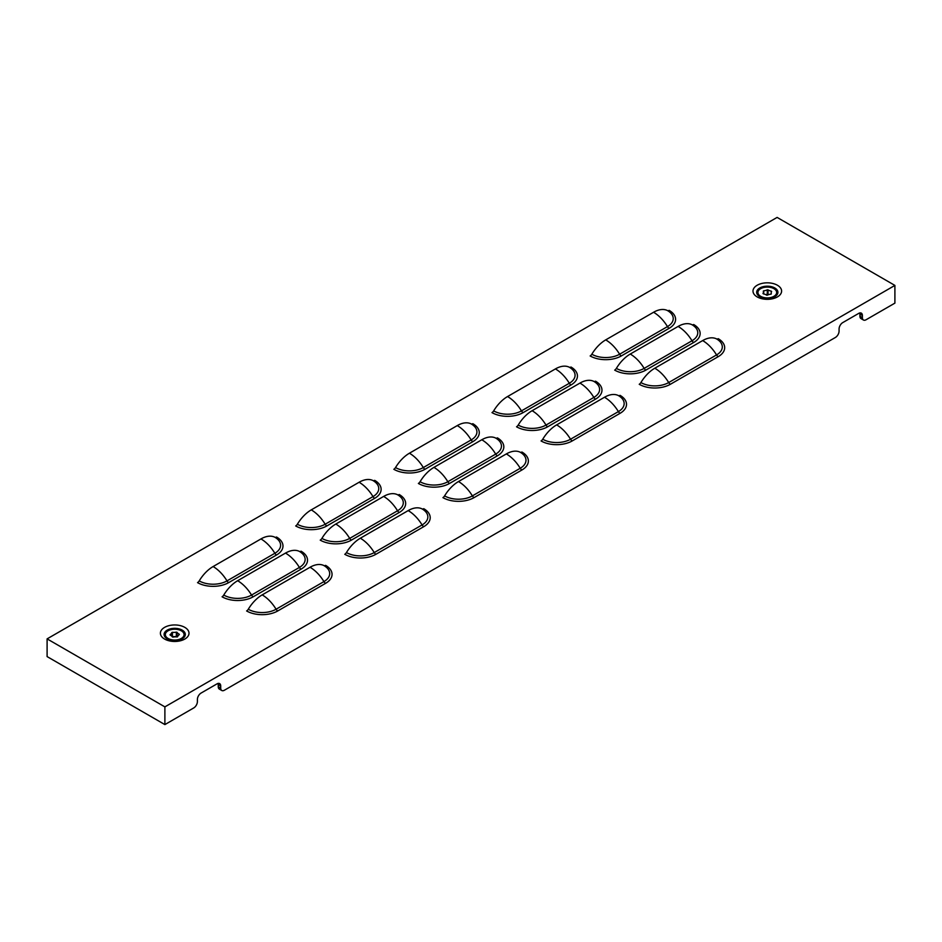 <?xml version="1.0" encoding="UTF-8"?>
<svg xmlns="http://www.w3.org/2000/svg" width="942" height="942" viewBox="0 0 942 942"><rect width="100%" height="100%" fill="white"/><g stroke="black" fill="none" stroke-linecap="round" stroke-linejoin="round"><path stroke-width="1.41" d="M771.192 292.668A7.206 4.157 180 0 1 771.616 291.537L771.298 291.149A7.206 4.157 180 0 1 768.024 289.853L767.283 289.818A7.206 4.157 180 0 1 763.703 290.819L763.279 291.172A7.206 4.157 180 0 1 763.432 292.008A7.206 4.157 180 0 1 762.985 293.457L763.303 293.845A7.206 4.157 180 0 1 766.576 295.129L767.318 295.164A7.206 4.157 180 0 1 770.897 294.175L771.321 293.822A7.206 4.157 180 0 1 771.168 292.986A7.206 4.157 180 0 1 771.192 292.668M776.667 292.668A9.373 5.405 180 0 1 776.667 292.844A9.373 5.405 180 0 1 776.644 293.256A9.373 5.405 180 0 1 773.924 296.671A9.373 5.405 180 0 1 760.677 296.671A9.373 5.405 180 0 1 757.933 292.844A9.373 5.405 180 0 1 757.933 292.668M776.644 292.903A9.373 5.405 180 0 1 766.941 297.896A9.373 5.405 180 0 1 757.933 292.491A9.373 5.405 180 0 1 757.957 292.079A9.373 5.405 180 0 1 767.659 287.086A9.373 5.405 180 0 1 776.667 292.491A9.373 5.405 180 0 1 776.644 292.903M177.273 636.933A7.206 4.157 180 0 1 177.037 636.568L176.354 636.38A7.206 4.157 180 0 1 174.4 636.627A7.206 4.157 180 0 1 172.41 636.557L172.127 636.568M174.4 632.388A7.206 4.157 180 0 1 172.41 632.306L171.785 632.553A7.206 4.157 180 0 1 170.066 634.614L170.125 635.049A7.206 4.157 180 0 1 172.362 636.933L173.045 637.122A7.206 4.157 180 0 1 176.99 636.945L177.614 636.71A7.206 4.157 180 0 1 179.333 634.637L179.274 634.213A7.206 4.157 180 0 1 177.037 632.317L176.354 632.141A7.206 4.157 180 0 1 174.4 632.388M173.987 629.232A9.373 5.405 180 0 1 184.067 634.625A9.373 5.405 180 0 1 175.412 640.018A9.373 5.405 180 0 1 165.333 634.625A9.373 5.405 180 0 1 173.987 629.232M184.067 634.802A9.373 5.405 180 0 1 184.067 634.979A9.373 5.405 180 0 1 181.323 638.806A9.373 5.405 180 0 1 175.412 640.383A9.373 5.405 180 0 1 168.076 638.806A9.373 5.405 180 0 1 165.333 634.979A9.373 5.405 180 0 1 165.333 634.802M773.264 297.378A6.935 4.003 0 0 0 773.782 296.754M762.396 298.167L759.794 296.659A10.621 6.135 180 0 1 759.794 287.981A10.621 6.135 180 0 1 774.807 287.981A10.621 6.135 180 0 1 774.807 296.659L774.807 296.659A10.621 6.135 180 0 1 759.794 296.659C764.798 298.908 769.802 298.908 774.807 296.659L774.807 296.659M760.818 296.754A6.935 4.003 0 0 0 761.336 297.378L761.324 297.366M180.664 639.512A6.935 4.003 0 0 0 181.182 638.888M169.795 640.301L167.193 638.794A10.621 6.135 180 0 1 167.193 630.127A10.621 6.135 180 0 1 182.206 630.127A10.621 6.135 180 0 1 182.206 638.794L182.206 638.794C177.202 641.043 172.198 641.043 167.193 638.794M168.218 638.888A6.935 4.003 0 0 0 168.736 639.512L168.724 639.5M894.9 285.414L164.885 706.877L47.1 638.876L777.115 217.414L894.9 285.414L894.9 303.124L866.063 319.762A5.205 3.003 120 0 1 863.461 320.021A5.205 3.003 120 0 1 862.389 317.642L862.389 315.511L859.928 314.098L859.928 316.229L862.389 317.642M47.1 638.876L47.1 656.586L164.885 724.586L193.722 707.948A5.205 3.003 120 0 0 197.396 701.566L197.396 699.447A5.205 3.003 -60 0 1 201.082 693.065L217.025 683.857A5.205 3.003 -60 0 1 219.627 683.598A5.205 3.003 -60 0 1 220.711 685.988L218.25 684.563L218.25 686.694L220.711 688.107L220.711 685.988M220.711 688.107A5.205 3.003 120 0 0 221.782 690.498A5.205 3.003 120 0 0 224.384 690.239L835.389 337.472A5.205 3.003 120 0 0 839.075 331.101L839.075 328.97A5.205 3.003 -60 0 1 842.76 322.6L858.704 313.392A5.205 3.003 -60 0 1 861.306 313.133A5.205 3.003 -60 0 1 862.389 315.511M164.885 706.877L164.885 724.586M221.782 690.498L219.333 689.073A5.205 3.003 -60 0 1 218.25 686.694M218.25 684.563A5.205 3.003 120 0 0 218.097 683.421M863.461 320.021L861.012 318.608A5.205 3.003 -60 0 1 859.928 316.229M859.928 314.098A5.205 3.003 120 0 0 859.775 312.956M393.838 469.293A3.474 2.002 120 0 0 395.522 467.562A28.802 16.626 -60 0 1 409.417 453.22L457.259 425.596A28.802 16.626 -60 0 1 471.153 423.888A3.474 2.002 120 0 0 472.825 423.688A22.019 12.705 180 0 1 472.825 441.668L424.983 469.293A22.019 12.705 180 0 1 393.838 469.293M395.522 467.562A19.652 11.339 0 0 0 423.311 467.562L471.153 439.938A19.652 11.339 0 0 0 471.153 423.888M418.378 483.458A3.474 2.002 120 0 0 420.061 481.727A28.802 16.626 -60 0 1 433.944 467.385L481.798 439.761A28.802 16.626 -60 0 1 495.692 438.065A3.474 2.002 120 0 0 497.364 437.853A22.019 12.705 180 0 1 497.364 455.834L449.522 483.458A22.019 12.705 180 0 1 418.378 483.458M420.061 481.727A19.652 11.339 0 0 0 447.839 481.727L495.692 454.103A19.652 11.339 0 0 0 495.692 438.065M442.917 497.623A3.474 2.002 120 0 0 444.589 495.892A28.802 16.626 -60 0 1 458.483 481.55L506.337 453.926A28.802 16.626 -60 0 1 520.231 452.231A3.474 2.002 120 0 0 521.903 452.019A22.019 12.705 180 0 1 521.903 469.999L474.062 497.623A22.019 12.705 180 0 1 442.917 497.623M444.589 495.892A19.652 11.339 0 0 0 472.378 495.892L520.231 468.268A19.652 11.339 0 0 0 520.231 452.231M295.694 525.954A3.474 2.002 120 0 0 297.366 524.235A28.802 16.626 -60 0 1 311.26 509.881L359.102 482.257A28.802 16.626 -60 0 1 372.997 480.561A3.474 2.002 120 0 0 374.68 480.361A22.019 12.705 180 0 1 374.68 498.33L326.827 525.954A22.019 12.705 180 0 1 295.694 525.954M297.366 524.235A19.652 11.339 0 0 0 325.155 524.235L372.997 496.599A19.652 11.339 0 0 0 372.997 480.561M320.233 540.131A3.474 2.002 120 0 0 321.905 538.4A28.802 16.626 -60 0 1 335.799 524.058L383.641 496.422A28.802 16.626 -60 0 1 397.536 494.727A3.474 2.002 120 0 0 399.22 494.526A22.019 12.705 180 0 1 399.22 512.495L351.366 540.131A22.019 12.705 180 0 1 320.233 540.131M321.905 538.4A19.652 11.339 0 0 0 349.694 538.4L397.536 510.776A19.652 11.339 0 0 0 397.536 494.727M344.772 554.296A3.474 2.002 120 0 0 346.444 552.565A28.802 16.626 -60 0 1 360.339 538.223L408.18 510.599A28.802 16.626 -60 0 1 422.075 508.892A3.474 2.002 120 0 0 423.747 508.692A22.019 12.705 180 0 1 423.747 526.672L375.905 554.296A22.019 12.705 180 0 1 344.772 554.296M346.444 552.565A19.652 11.339 0 0 0 374.233 552.565L422.075 524.941A19.652 11.339 0 0 0 422.075 508.892M197.537 582.627A3.474 2.002 120 0 0 199.209 580.896A28.802 16.626 -60 0 1 213.104 566.554L260.958 538.93A28.802 16.626 -60 0 1 274.852 537.234A3.474 2.002 120 0 0 276.524 537.022A22.019 12.705 180 0 1 276.524 555.003L228.67 582.627A22.019 12.705 180 0 1 197.537 582.627M199.209 580.896A19.652 11.339 0 0 0 226.998 580.896L274.852 553.272A19.652 11.339 0 0 0 274.852 537.234M222.076 596.792A3.474 2.002 120 0 0 223.749 595.061A28.802 16.626 -60 0 1 237.643 580.719L285.497 553.095A28.802 16.626 -60 0 1 299.391 551.4A3.474 2.002 120 0 0 301.063 551.188A22.019 12.705 180 0 1 301.063 569.168L253.21 596.792A22.019 12.705 180 0 1 222.076 596.792M223.749 595.061A19.652 11.339 0 0 0 251.538 595.061L299.391 567.437A19.652 11.339 0 0 0 299.391 551.4M246.616 610.958A3.474 2.002 120 0 0 248.288 609.238A28.802 16.626 -60 0 1 262.182 594.885L310.036 567.261A28.802 16.626 -60 0 1 323.93 565.565A3.474 2.002 120 0 0 325.602 565.365A22.019 12.705 180 0 1 325.602 583.333L277.749 610.958A22.019 12.705 180 0 1 246.616 610.958M248.288 609.238A19.652 11.339 0 0 0 276.077 609.238L323.93 581.603A19.652 11.339 0 0 0 323.93 565.565M491.995 412.62A3.474 2.002 120 0 0 493.667 410.889A28.802 16.626 -60 0 1 507.561 396.547L555.415 368.923A28.802 16.626 -60 0 1 569.309 367.227A3.474 2.002 120 0 0 570.982 367.015A22.019 12.705 180 0 1 570.982 384.995L523.128 412.62A22.019 12.705 180 0 1 491.995 412.62M493.667 410.889A19.652 11.339 0 0 0 521.456 410.889L569.309 383.264A19.652 11.339 0 0 0 569.309 367.227M516.534 426.785A3.474 2.002 120 0 0 518.206 425.066A28.802 16.626 -60 0 1 532.1 410.712L579.954 383.088A28.802 16.626 -60 0 1 593.849 381.392A3.474 2.002 120 0 0 595.521 381.192A22.019 12.705 180 0 1 595.521 399.161L547.667 426.785A22.019 12.705 180 0 1 516.534 426.785M518.206 425.066A19.652 11.339 0 0 0 545.995 425.066L593.849 397.43A19.652 11.339 0 0 0 593.849 381.392M541.073 440.95A3.474 2.002 120 0 0 542.745 439.231A28.802 16.626 -60 0 1 556.64 424.889L604.493 397.253A28.802 16.626 -60 0 1 618.388 395.558A3.474 2.002 120 0 0 620.06 395.357A22.019 12.705 180 0 1 620.06 413.326L572.206 440.95A22.019 12.705 180 0 1 541.073 440.95M542.745 439.231A19.652 11.339 0 0 0 570.534 439.231L618.388 411.607A19.652 11.339 0 0 0 618.388 395.558M590.151 355.958A3.474 2.002 120 0 0 591.823 354.227A28.802 16.626 -60 0 1 605.718 339.885L653.571 312.261A28.802 16.626 -60 0 1 667.466 310.554A3.474 2.002 120 0 0 669.138 310.354A22.019 12.705 180 0 1 669.138 328.322L621.284 355.958A22.019 12.705 180 0 1 590.151 355.958M591.823 354.227A19.652 11.339 0 0 0 619.612 354.227L667.466 326.603A19.652 11.339 0 0 0 667.466 310.554M614.69 370.124A3.474 2.002 120 0 0 616.362 368.393A28.802 16.626 -60 0 1 630.257 354.051L678.11 326.427A28.802 16.626 -60 0 1 692.005 324.719A3.474 2.002 120 0 0 693.677 324.519A22.019 12.705 180 0 1 693.677 342.499L645.823 370.124A22.019 12.705 180 0 1 614.69 370.124M616.362 368.393A19.652 11.339 0 0 0 644.151 368.393L692.005 340.768A19.652 11.339 0 0 0 692.005 324.719M639.229 384.289A3.474 2.002 120 0 0 640.901 382.558A28.802 16.626 -60 0 1 654.796 368.216L702.65 340.592A28.802 16.626 -60 0 1 716.544 338.896A3.474 2.002 120 0 0 718.216 338.684A22.019 12.705 180 0 1 718.216 356.665L670.363 384.289A22.019 12.705 180 0 1 639.229 384.289M640.901 382.558A19.652 11.339 0 0 0 668.69 382.558L716.544 354.934A19.652 11.339 0 0 0 716.544 338.896M768.813 294.575A7.206 4.157 180 0 1 768.024 294.104L767.283 294.069A7.206 4.157 180 0 1 765.787 294.658M172.41 636.557L172.41 632.306M777.409 296.918A14.307 8.254 0 0 0 777.409 285.238A14.307 8.254 0 0 0 757.191 285.238A14.307 8.254 0 0 0 757.191 296.918A14.307 8.254 0 0 0 777.409 296.918M184.809 639.053A14.307 8.254 0 0 0 184.809 627.372A14.307 8.254 0 0 0 164.591 627.372A14.307 8.254 0 0 0 164.591 639.053A14.307 8.254 0 0 0 184.809 639.053M457.259 425.596A28.802 16.626 60 0 1 471.153 439.938A3.474 2.002 -120 0 0 472.825 441.668M409.417 453.22A28.802 16.626 -120 0 1 423.311 467.562A3.474 2.002 -120 0 0 424.983 469.293M481.798 439.761A28.802 16.626 60 0 1 495.692 454.103A3.474 2.002 -120 0 0 497.364 455.834M433.944 467.385A28.802 16.626 -120 0 1 447.839 481.727A3.474 2.002 -120 0 0 449.522 483.458M506.337 453.926A28.802 16.626 60 0 1 520.231 468.268A3.474 2.002 -120 0 0 521.903 469.999M458.483 481.55A28.802 16.626 -120 0 1 472.378 495.892A3.474 2.002 -120 0 0 474.062 497.623M359.102 482.257A28.802 16.626 60 0 1 372.997 496.599A3.474 2.002 -120 0 0 374.68 498.33M311.26 509.881A28.802 16.626 -120 0 1 325.155 524.235A3.474 2.002 -120 0 0 326.827 525.954M383.641 496.422A28.802 16.626 60 0 1 397.536 510.776A3.474 2.002 -120 0 0 399.22 512.495M335.799 524.058A28.802 16.626 -120 0 1 349.694 538.4A3.474 2.002 -120 0 0 351.366 540.131M408.18 510.599A28.802 16.626 60 0 1 422.075 524.941A3.474 2.002 -120 0 0 423.747 526.672M360.339 538.223A28.802 16.626 -120 0 1 374.233 552.565A3.474 2.002 -120 0 0 375.905 554.296M260.958 538.93A28.802 16.626 60 0 1 274.852 553.272A3.474 2.002 -120 0 0 276.524 555.003M213.104 566.554A28.802 16.626 -120 0 1 226.998 580.896A3.474 2.002 -120 0 0 228.67 582.627M285.497 553.095A28.802 16.626 60 0 1 299.391 567.437A3.474 2.002 -120 0 0 301.063 569.168M237.643 580.719A28.802 16.626 -120 0 1 251.538 595.061A3.474 2.002 -120 0 0 253.21 596.792M310.036 567.261A28.802 16.626 60 0 1 323.93 581.603A3.474 2.002 -120 0 0 325.602 583.333M262.182 594.885A28.802 16.626 -120 0 1 276.077 609.238A3.474 2.002 -120 0 0 277.749 610.958M555.415 368.923A28.802 16.626 60 0 1 569.309 383.264A3.474 2.002 -120 0 0 570.982 384.995M507.561 396.547A28.802 16.626 -120 0 1 521.456 410.889A3.474 2.002 -120 0 0 523.128 412.62M579.954 383.088A28.802 16.626 60 0 1 593.849 397.43A3.474 2.002 -120 0 0 595.521 399.161M532.1 410.712A28.802 16.626 -120 0 1 545.995 425.066A3.474 2.002 -120 0 0 547.667 426.785M604.493 397.253A28.802 16.626 60 0 1 618.388 411.607A3.474 2.002 -120 0 0 620.06 413.326M556.64 424.889A28.802 16.626 -120 0 1 570.534 439.231A3.474 2.002 -120 0 0 572.206 440.95M653.571 312.261A28.802 16.626 60 0 1 667.466 326.603A3.474 2.002 -120 0 0 669.138 328.322M605.718 339.885A28.802 16.626 -120 0 1 619.612 354.227A3.474 2.002 -120 0 0 621.284 355.958M678.11 326.427A28.802 16.626 60 0 1 692.005 340.768A3.474 2.002 -120 0 0 693.677 342.499M630.257 354.051A28.802 16.626 -120 0 1 644.151 368.393A3.474 2.002 -120 0 0 645.823 370.124M702.65 340.592A28.802 16.626 60 0 1 716.544 354.934A3.474 2.002 -120 0 0 718.216 356.665M654.796 368.216A28.802 16.626 -120 0 1 668.69 382.558A3.474 2.002 -120 0 0 670.363 384.289M177.037 636.568L177.037 632.317M176.354 636.38L176.354 632.141M171.785 636.191L171.785 632.553M763.703 293.928L763.703 290.819M767.283 294.069L767.283 289.818M768.024 294.104L768.024 289.853M771.298 292.208L771.298 291.149M772.004 297.778L773.924 296.671M762.596 297.778L760.677 296.671M179.404 639.912L181.323 638.806M169.996 639.912L168.076 638.806M763.432 293.869L763.432 292.008M771.168 294.092L771.168 292.986"/></g></svg>
